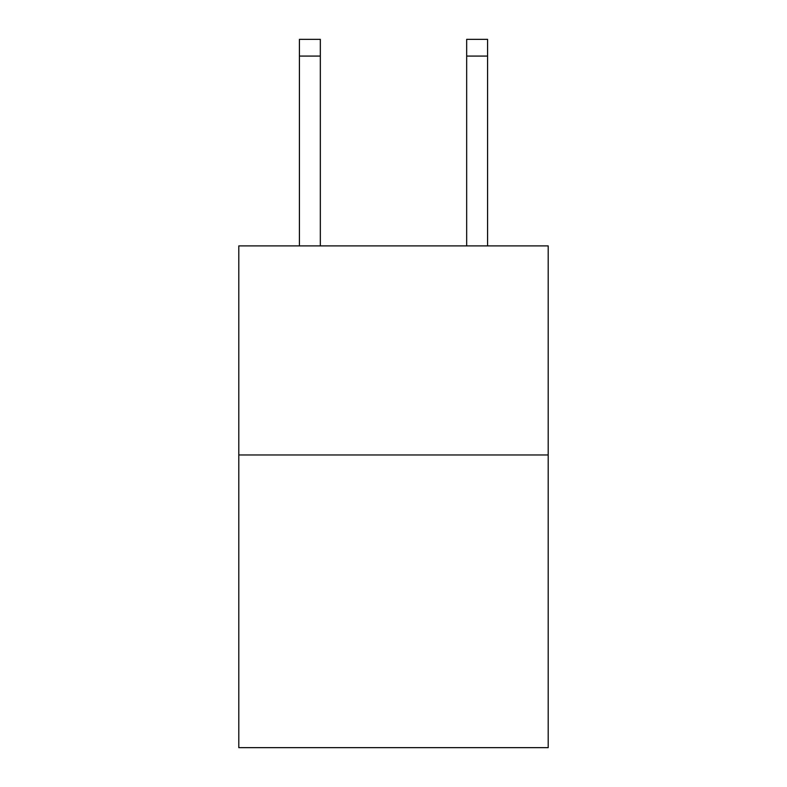 <?xml version="1.0" encoding="UTF-8"?>
<svg xmlns="http://www.w3.org/2000/svg" width="787" height="787" viewBox="0 0 787 787"><rect width="100%" height="100%" fill="white"/><g stroke="black" fill="none" stroke-linecap="round" stroke-linejoin="round"><path stroke-width="1.18" d="M548.205 454.965L548.205 747.65L238.795 747.65L238.795 245.898L548.205 245.898L548.205 454.965L238.795 454.965M466.671 245.898L466.671 39.35L487.576 39.35L487.576 245.898M466.671 39.35L487.576 39.35L466.671 39.35M320.329 245.898L320.329 56.074L299.424 56.074L299.424 39.35L320.329 39.35L320.329 56.074M299.424 245.898L299.424 56.074M320.329 39.35L299.424 39.35M466.671 56.074L487.576 56.074"/></g></svg>
